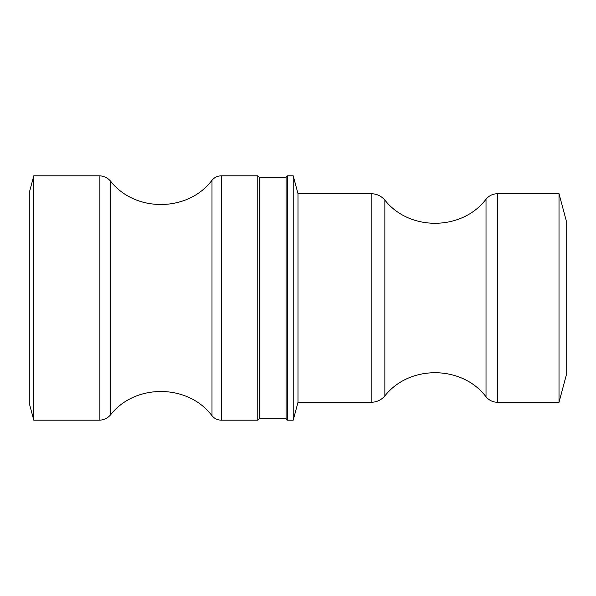 <?xml version="1.0" encoding="UTF-8"?>
<svg xmlns="http://www.w3.org/2000/svg" width="596" height="596" viewBox="0 0 596 596"><rect width="100%" height="100%" fill="white"/><g stroke="black" fill="none" stroke-linecap="round" stroke-linejoin="round"><path stroke-width="0.89" d="M559.011 402.3L559.011 193.7L566.2 220.52L566.2 375.48L559.011 402.3L497.585 402.3L497.585 193.7C492.899 193.797 489.04 195.637 486.016 199.22L486.016 396.78C489.04 400.363 492.899 402.203 497.585 402.3M371.166 402.3C376.672 402.188 381.239 400.065 384.86 395.915L384.86 200.085C381.239 195.935 376.672 193.812 371.166 193.7L371.166 402.3L298 402.3L298 193.7L293.21 175.82L287.57 175.82L287.57 420.18L286.08 418.69L259.26 418.69L257.77 420.18L257.77 175.82L221.28 175.82C217.518 175.902 214.418 177.385 211.997 180.268L211.997 415.732C188.038 383.824 135.121 383.347 110.588 414.823L110.588 181.177C107.563 177.697 103.749 175.909 99.145 175.82L33.793 175.82L33.793 420.18L29.8 405.28L29.8 190.72L33.793 175.82M259.26 418.69L259.26 177.31L257.77 175.82M286.08 418.69L286.08 177.31L259.26 177.31M298 402.3L293.21 420.18L293.21 175.82M99.145 175.82L99.145 420.18C103.749 420.091 107.563 418.303 110.588 414.823M211.997 415.732C214.418 418.615 217.518 420.098 221.28 420.18L221.28 175.82M559.011 193.7L497.585 193.7M371.166 193.7L298 193.7M286.08 177.31L287.57 175.82M287.57 420.18L293.21 420.18M486.016 199.22C462.034 230.913 409.392 231.375 384.86 200.085M486.016 396.78C462.034 365.087 409.392 364.625 384.86 395.915M33.793 420.18L99.145 420.18M221.28 420.18L257.77 420.18M211.997 180.268C188.038 212.176 135.121 212.653 110.588 181.177"/></g></svg>
